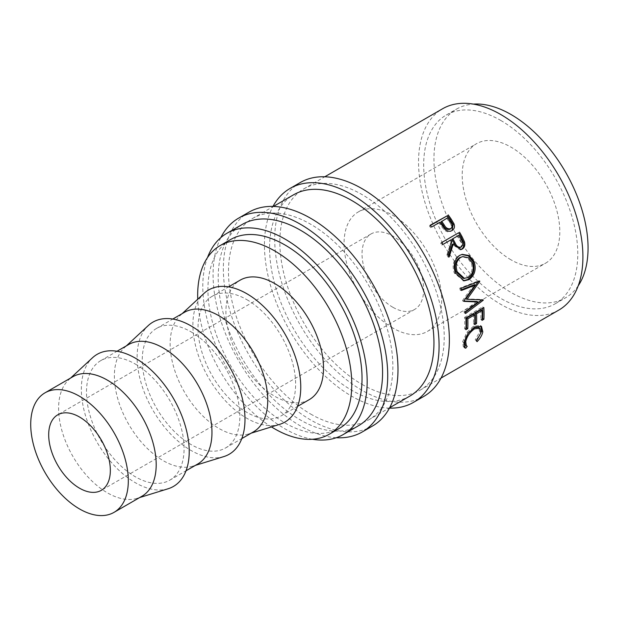<?xml version="1.0" encoding="UTF-8"?>
<svg xmlns="http://www.w3.org/2000/svg" width="619" height="619" viewBox="0 0 619 619"><rect width="100%" height="100%" fill="white"/><g stroke="black" fill="none" stroke-linecap="round" stroke-linejoin="round"><path stroke-width="0.46" stroke-dasharray="3.1 2.32" d="M389.444 408.13A123.498 71.301 60 0 1 351.762 396.245A123.498 71.301 60 0 1 272.987 206.413M423.783 396.431A123.498 71.301 60 0 1 362.038 390.31A123.498 71.301 60 0 1 281.359 281.49A123.498 71.301 60 0 1 300.285 182.528M336.326 437.718A123.498 71.301 60 0 1 300.393 425.903A123.498 71.301 60 0 1 220.805 237.626M372.414 426.089A123.498 71.301 60 0 1 310.668 419.968A123.498 71.301 60 0 1 229.989 311.14A123.498 71.301 60 0 1 248.923 212.185M511 259.825A69.011 39.848 60 0 1 465.914 199.008A69.011 39.848 60 0 1 476.498 143.709A69.011 39.848 60 0 1 511 147.129A69.011 39.848 60 0 1 556.086 207.938A69.011 39.848 60 0 1 545.509 263.237A69.011 39.848 60 0 1 511 259.825M392.856 328.031A69.011 39.848 60 0 1 347.77 267.222A69.011 39.848 60 0 1 358.347 211.915A69.011 39.848 60 0 1 392.856 215.335A69.011 39.848 60 0 1 437.943 276.151A69.011 39.848 60 0 1 427.365 331.451A69.011 39.848 60 0 1 392.856 328.031M392.856 307.272A43.585 25.162 60 0 1 364.382 268.863A43.585 25.162 60 0 1 371.06 233.936A43.585 25.162 60 0 1 392.856 236.094A43.585 25.162 60 0 1 421.33 274.503A43.585 25.162 60 0 1 414.653 309.43A43.585 25.162 60 0 1 392.856 307.272M141.906 496.26A69.011 39.848 60 0 1 137.116 498.341A69.011 39.848 60 0 1 107.397 492.84A69.011 39.848 60 0 1 63.633 436.14A69.011 39.848 60 0 1 68.694 379.826A69.011 39.848 60 0 1 72.895 376.723M168.128 488.755A76.276 44.042 60 0 1 135.282 482.673A76.276 44.042 60 0 1 86.908 419.999A76.276 44.042 60 0 1 92.502 357.767M135.282 364.042A69.011 39.848 60 0 1 180.369 424.858A69.011 39.848 60 0 1 169.792 480.158A69.011 39.848 60 0 1 135.282 476.738A69.011 39.848 60 0 1 90.204 415.929A69.011 39.848 60 0 1 100.781 360.629A69.011 39.848 60 0 1 135.282 364.042M197.678 464.057A69.011 39.848 60 0 1 192.888 466.146A69.011 39.848 60 0 1 163.168 460.644A69.011 39.848 60 0 1 119.397 403.936A69.011 39.848 60 0 1 124.465 347.63A69.011 39.848 60 0 1 128.667 344.528M223.9 456.559A76.276 44.042 60 0 1 191.054 450.477A76.276 44.042 60 0 1 142.68 387.804A76.276 44.042 60 0 1 148.274 325.563M191.054 331.846A69.011 39.848 60 0 1 236.141 392.663A69.011 39.848 60 0 1 225.564 447.963A69.011 39.848 60 0 1 191.054 444.543A69.011 39.848 60 0 1 145.968 383.726A69.011 39.848 60 0 1 156.553 328.426A69.011 39.848 60 0 1 191.054 331.846M253.45 431.861A69.011 39.848 60 0 1 248.66 433.95A69.011 39.848 60 0 1 218.94 428.441A69.011 39.848 60 0 1 175.169 371.74A69.011 39.848 60 0 1 180.237 315.435A69.011 39.848 60 0 1 184.431 312.324M279.672 424.355A76.276 44.042 60 0 1 246.826 418.274A76.276 44.042 60 0 1 198.451 355.6A76.276 44.042 60 0 1 204.046 293.367M246.826 299.642A69.011 39.848 60 0 1 291.913 360.459A69.011 39.848 60 0 1 281.336 415.759A69.011 39.848 60 0 1 246.826 412.347A69.011 39.848 60 0 1 201.74 351.53A69.011 39.848 60 0 1 212.317 296.23A69.011 39.848 60 0 1 246.826 299.642M309.214 399.665A69.011 39.848 60 0 1 274.712 396.245A69.011 39.848 60 0 1 229.626 335.428A69.011 39.848 60 0 1 240.203 280.128M339.467 428.333A108.967 62.914 60 0 1 284.988 422.939A108.967 62.914 60 0 1 213.795 326.909A108.967 62.914 60 0 1 230.5 239.592M500.732 120.434A108.967 62.914 60 0 1 571.917 216.457A108.967 62.914 60 0 1 555.212 303.774A108.967 62.914 60 0 1 500.732 298.373A108.967 62.914 60 0 1 429.54 202.351A108.967 62.914 60 0 1 446.245 115.033A108.967 62.914 60 0 1 500.732 120.434M578.216 285.785A108.967 62.914 60 0 1 565.487 297.84A108.967 62.914 60 0 1 511 292.447A108.967 62.914 60 0 1 439.815 196.424A108.967 62.914 60 0 1 456.52 109.106A108.967 62.914 60 0 1 473.326 104.108M312.386 439.258A116.233 67.107 60 0 1 284.988 428.866A116.233 67.107 60 0 1 207.497 257.589M358.509 425.725A116.233 67.107 60 0 1 300.393 419.968A116.233 67.107 60 0 1 224.465 317.547A116.233 67.107 60 0 1 242.277 224.411M310.668 414.041A116.233 67.107 -120 0 0 368.785 419.798A116.233 67.107 -120 0 0 386.604 326.654A116.233 67.107 -120 0 0 310.668 224.233A116.233 67.107 -120 0 0 252.552 218.476A116.233 67.107 -120 0 0 234.733 311.612A116.233 67.107 -120 0 0 310.668 414.041M409.879 396.067A116.233 67.107 60 0 1 351.762 390.31A116.233 67.107 60 0 1 275.834 287.889A116.233 67.107 60 0 1 293.646 194.753M362.038 384.384A116.233 67.107 -120 0 0 420.154 390.14A116.233 67.107 -120 0 0 437.966 297.004A116.233 67.107 -120 0 0 362.038 194.575A116.233 67.107 -120 0 0 303.921 188.818A116.233 67.107 -120 0 0 286.102 281.954A116.233 67.107 -120 0 0 362.038 384.384M558.841 310.065A116.233 67.107 60 0 1 500.732 304.308A116.233 67.107 60 0 1 424.796 201.887A116.233 67.107 60 0 1 442.616 108.743M271.447 426.901A108.967 62.914 60 0 1 197.732 299.217M476.421 340.953L475.191 339.831L479.725 331.784L478.611 327.327M480.986 332.805L479.725 331.784M473.705 327.706L473.295 327.938C468.537 331.297 465.604 335.544 464.49 340.674M465.086 344.682L465.828 345.34M467.206 346.276L465.968 345.154M463.995 346.965L463.252 346.532L462.641 341.75L466.935 332.279L473.574 326.128L480.251 325.447L480.801 325.942M463.902 342.779L462.641 341.75M468.212 333.184L466.935 332.279M474.85 326.994L473.574 326.128M480.971 332.844L475.872 340.512L475.191 339.831M477.102 341.657L475.872 340.512M482.124 318.762L480.77 319.543L482.054 320.363M480.816 309.879A114.414 66.055 60 0 1 480.77 319.543M474.75 323.017L473.396 323.799L474.68 324.627M473.442 314.135A114.414 66.055 60 0 1 473.396 323.799M465.991 328.078L464.637 328.859L465.921 329.679M465.875 317.949L464.598 317.307A114.414 66.055 60 0 1 464.637 328.859M464.598 317.307L482.572 306.931A114.414 66.055 60 0 1 482.642 308.277M483.857 307.573L482.572 306.931M473.775 284.926L462.548 300.548L463.793 300.919M462.548 300.548A114.414 66.055 60 0 1 462.633 300.996L463.879 301.376M463.817 301.043L462.633 300.996M476.777 301.468L464.08 311.009L465.356 311.55M464.08 311.009A114.414 66.055 60 0 1 464.273 312.951L465.55 313.524M465.813 298.892L481.922 299.426A114.414 66.055 60 0 1 481.961 299.704L482.48 299.921M465.411 312.1L464.273 312.951M481.922 299.426L483.199 299.952M460.931 288.384L459.731 288.206L478.487 280.817A114.414 66.055 60 0 1 478.557 281.103L479.779 281.336M478.557 281.103L478.193 281.637M478.487 280.817L479.702 281.041M459.731 288.206A114.414 66.055 60 0 1 460.265 290.249L461.48 290.466M461.317 289.839L460.265 290.249M463.469 280.755L454.276 273.002C451.878 265.412 453.348 259.616 458.687 255.608L461.72 254.494M455.406 272.94L454.276 273.002M459.739 255.353L458.687 255.608M463.314 278.442L467.121 277.459C471.686 274.124 473.078 269.335 471.307 263.075L467.391 257.991L461.805 256.784M467.121 277.459L468.304 277.552M471.307 263.075L472.429 263.005M460.652 249.674L460.149 249.867L452.311 244.327M448.643 255.856L448.164 257.295L449.185 256.978M447.955 254.455L446.949 254.811A114.414 66.055 60 0 1 448.164 257.295M446.949 254.811L450.98 241.89L451.916 241.41M450.09 240.304A114.414 66.055 60 0 1 450.98 241.89M442.701 244.567L441.788 245.093L442.709 244.59M440.666 243.143L441.579 242.625L440.666 243.143A114.414 66.055 60 0 1 441.788 245.093M459.716 247.623L460.219 247.391C462.215 245.387 462.207 242.888 460.188 239.886A114.414 66.055 60 0 0 457.921 235.777M461.225 247.043L460.219 247.391M451.181 231.15L452.04 230.547L451.181 231.15C448.736 232.45 446.322 231.932 443.947 229.579L440.101 224.496A114.414 66.055 60 0 0 439.072 223.049L431.52 227.065M444.767 228.906L443.947 229.579M439.815 222.275L439.072 223.049M430.197 225.231L429.47 226.043A114.414 66.055 60 0 1 430.778 227.838M429.47 226.043L430.398 225.509M447.653 217.749L440.914 221.989M446.91 218.522A114.414 66.055 60 0 1 449.51 222.252C451.777 225.007 451.94 227.335 449.99 229.254M461.147 239.445L460.188 239.886M440.86 223.745L440.101 224.496M450.292 221.532L449.51 222.252M358.347 211.915L476.498 143.709M371.06 233.936L57.722 414.846M137.116 498.341L139.646 497.56M169.792 480.158L186.033 470.78M192.888 466.146L195.418 465.364M225.564 447.963L241.805 438.585M248.66 433.95L251.19 433.161M281.336 415.759L297.577 406.381M555.212 303.774L565.487 297.84M368.785 419.798L389.653 407.751M420.154 390.14L441.014 378.093M303.921 188.818L324.789 176.771M252.552 218.476L273.42 206.429M446.245 115.033L456.52 109.106M212.317 296.23L228.566 286.852M180.237 315.435L182.179 313.632M156.553 328.426L172.794 319.048M124.465 347.63L126.408 345.828M100.781 360.629L117.022 351.244M68.694 379.826L70.636 378.031M414.653 309.43L101.307 490.341M427.365 331.451L545.509 263.237M463.252 346.532L464.513 347.685M480.251 325.447L481.474 326.329M462.842 280.732L464.08 280.84M461.209 254.595L462.215 254.355M460.149 249.867L461.178 249.55M451.646 230.856L452.504 230.253"/><path stroke-width="0.93" d="M272.987 206.413A123.498 71.301 60 0 1 290.017 188.462A123.498 71.301 60 0 1 351.762 194.575A123.498 71.301 60 0 1 432.441 303.403A123.498 71.301 60 0 1 413.507 402.358A123.498 71.301 60 0 1 389.444 408.13M290.017 188.462L300.285 182.528A123.498 71.301 60 0 1 362.038 188.648A123.498 71.301 60 0 1 442.717 297.468A123.498 71.301 60 0 1 423.783 396.431L413.507 402.358M220.805 237.626A123.498 71.301 60 0 1 238.648 218.112A123.498 71.301 60 0 1 300.393 224.233A123.498 71.301 60 0 1 381.072 333.061A123.498 71.301 60 0 1 362.146 432.016A123.498 71.301 60 0 1 336.326 437.718M238.648 218.112L248.923 212.185A123.498 71.301 60 0 1 310.668 218.298A123.498 71.301 60 0 1 391.347 327.126A123.498 71.301 60 0 1 372.414 426.089L362.146 432.016M79.511 488.182A43.585 25.162 60 0 1 51.037 449.773A43.585 25.162 60 0 1 57.722 414.846A43.585 25.162 60 0 1 79.511 417.005A43.585 25.162 60 0 1 107.992 455.414A43.585 25.162 60 0 1 101.307 490.341A43.585 25.162 60 0 1 79.511 488.182M79.511 396.245A69.011 39.848 60 0 1 124.597 457.054A69.011 39.848 60 0 1 114.02 512.362A69.011 39.848 60 0 1 79.511 508.942A69.011 39.848 60 0 1 34.432 448.125A69.011 39.848 60 0 1 45.009 392.825A69.011 39.848 60 0 1 79.511 396.245M45.009 392.825L72.895 376.723A69.011 39.848 60 0 1 107.397 380.143A69.011 39.848 60 0 1 152.483 440.96A69.011 39.848 60 0 1 141.906 496.26L114.02 512.362M70.636 378.031L92.502 357.767A76.276 44.042 60 0 1 135.282 358.115A76.276 44.042 60 0 1 186.358 429.849A76.276 44.042 60 0 1 168.128 488.755L139.646 497.56M117.022 351.244L128.667 344.528A69.011 39.848 60 0 1 163.168 347.948A69.011 39.848 60 0 1 208.255 408.757A69.011 39.848 60 0 1 197.678 464.057L186.033 470.78M126.408 345.828L148.274 325.563A76.276 44.042 60 0 1 191.054 325.911A76.276 44.042 60 0 1 242.13 397.653A76.276 44.042 60 0 1 223.9 456.559L195.418 465.364M172.794 319.048L184.431 312.324A69.011 39.848 60 0 1 218.94 315.744A69.011 39.848 60 0 1 264.027 376.561A69.011 39.848 60 0 1 253.45 431.861L241.805 438.585M182.179 313.632L204.046 293.367A76.276 44.042 60 0 1 246.826 293.716A76.276 44.042 60 0 1 297.894 365.45A76.276 44.042 60 0 1 279.672 424.355L251.19 433.161M228.566 286.852L240.203 280.128A69.011 39.848 60 0 1 274.712 283.548A69.011 39.848 60 0 1 319.799 344.357A69.011 39.848 60 0 1 309.214 399.665L297.577 406.381M197.732 299.217A108.967 62.914 60 0 1 220.225 245.526A108.967 62.914 60 0 1 274.712 250.927A108.967 62.914 60 0 1 345.897 346.95A108.967 62.914 60 0 1 329.192 434.267A108.967 62.914 60 0 1 274.712 428.866A108.967 62.914 60 0 1 271.447 426.901M220.225 245.526L230.5 239.592A108.967 62.914 60 0 1 284.988 244.992A108.967 62.914 60 0 1 356.173 341.015A108.967 62.914 60 0 1 339.467 428.333L329.192 434.267M473.326 104.108A108.967 62.914 60 0 1 511 114.5A108.967 62.914 60 0 1 578.216 285.785M207.497 257.589A116.233 67.107 60 0 1 226.871 233.301A116.233 67.107 60 0 1 284.988 239.058A116.233 67.107 60 0 1 360.916 341.487A116.233 67.107 60 0 1 343.096 434.623A116.233 67.107 60 0 1 312.386 439.258M226.871 233.301L242.277 224.411A116.233 67.107 60 0 1 300.393 230.167A116.233 67.107 60 0 1 376.329 332.589A116.233 67.107 60 0 1 358.509 425.725L343.096 434.623M273.42 206.429L293.646 194.753A116.233 67.107 60 0 1 351.762 200.51A116.233 67.107 60 0 1 427.698 302.931A116.233 67.107 60 0 1 409.879 396.067L389.653 407.751M448.171 214.855A116.233 67.107 60 0 1 451.042 218.878L453.99 223.815C455.004 226.864 454.354 229.107 452.04 230.547C449.595 231.846 447.173 231.297 444.767 228.906L440.86 223.745A116.233 67.107 60 0 0 439.815 222.275L431.52 227.065A116.233 67.107 60 0 0 430.197 225.231L447.452 215.66A114.414 66.055 60 0 1 450.276 219.621L453.17 224.48L452.04 230.547L452.504 230.253M459.546 232.233A116.233 67.107 60 0 1 462.053 236.659L464.505 241.882C465.326 245.163 464.567 247.569 462.215 249.086L461.178 249.55L453.263 243.886L449.185 256.978A116.233 67.107 60 0 0 447.955 254.455L451.916 241.41A116.233 67.107 60 0 0 451.003 239.801L442.709 244.59A116.233 67.107 60 0 0 441.571 242.609L458.648 232.767A114.414 66.055 60 0 1 461.116 237.123L463.523 242.269C464.32 245.503 463.546 247.886 461.194 249.403L460.652 249.674M474.239 261.837C476.437 269.66 474.665 275.587 468.923 279.633L464.08 280.84L455.406 272.94C452.961 265.234 454.4 259.369 459.739 255.353L462.215 254.355L469.256 255.562L474.239 261.837L473.109 261.907C475.268 269.613 473.481 275.478 467.732 279.509L463.469 280.755M463.793 300.919A116.233 67.107 60 0 1 463.879 301.376L478.046 301.979L465.356 311.55A116.233 67.107 60 0 1 465.55 313.524L483.23 300.238A116.233 67.107 60 0 0 483.199 299.952L467.059 299.271L479.779 281.336A116.233 67.107 60 0 0 479.702 281.041L460.931 288.384A116.233 67.107 60 0 1 461.48 290.466L474.997 285.173L463.793 300.919M483.857 307.573A116.233 67.107 60 0 1 483.896 319.303L482.054 320.363A116.233 67.107 60 0 0 482.1 310.552L476.568 313.74A116.233 67.107 60 0 1 476.522 323.559L474.68 324.627A116.233 67.107 60 0 0 474.727 314.808L467.809 318.8A116.233 67.107 60 0 1 467.763 328.619L465.921 329.679A116.233 67.107 60 0 0 465.875 317.949L483.857 307.573M477.102 341.657L476.421 340.953L480.986 332.805L479.849 328.232L474.572 328.828C469.813 332.202 466.873 336.488 465.751 341.703L466.347 345.812L467.206 346.276L465.728 348.226L464.513 347.685L463.902 342.779L468.212 333.184L474.85 326.994L481.474 326.329L482.805 331.838C482.131 335.103 480.228 338.376 477.102 341.657M324.789 176.771L442.616 108.743A116.233 67.107 60 0 1 500.732 114.5A116.233 67.107 60 0 1 576.66 216.929A116.233 67.107 60 0 1 558.841 310.065L441.014 378.093M479.849 328.232L478.611 327.327L473.705 327.706M474.572 328.828L473.295 327.938M464.629 340.04L465.086 344.682L466.347 345.812M465.751 341.703L464.49 340.674M465.968 345.154L464.505 347.081L463.995 346.965M465.728 348.226L464.505 347.081M480.801 325.942L481.551 330.817L480.971 332.844M482.805 331.838L481.551 330.817M483.896 319.303L482.619 318.476L482.124 318.762M482.1 310.552L480.816 309.879L475.284 313.075A114.414 66.055 60 0 1 475.245 322.739L474.75 323.017M476.568 313.74L475.284 313.075M476.522 323.559L475.245 322.739M474.727 314.808L473.442 314.135L466.525 318.127A114.414 66.055 60 0 1 466.486 327.791L465.991 328.078M467.809 318.8L466.525 318.127M467.763 328.619L466.486 327.791M482.642 308.277A114.414 66.055 60 0 1 482.619 318.476M461.317 289.839L473.775 284.926L474.997 285.173M463.817 301.043L476.777 301.468L478.046 301.979M481.961 299.704L483.23 300.238M481.706 299.898L465.411 312.1M479.779 281.336L478.557 281.103L465.813 298.892L467.059 299.271M468.923 279.633L467.732 279.509M461.72 254.494L468.436 255.902L473.109 261.907M462.826 256.568L459.608 257.636C455.29 260.924 454.114 265.667 456.095 271.857L463.314 278.442L468.304 277.552C472.862 274.209 474.239 269.358 472.429 263.005L468.459 257.814L462.826 256.568L460.668 257.411C456.35 260.715 455.205 265.505 457.217 271.787L464.536 278.519M459.608 257.636L460.668 257.411M456.095 271.857L457.217 271.787M464.505 241.882L463.523 242.269M462.215 249.086L461.194 249.403M453.263 243.886L452.311 244.327L448.643 255.856M451.003 239.801L442.701 244.567M441.579 242.625L458.648 232.767M459.716 247.623L461.225 247.043C458.54 247.716 456.489 246.308 455.073 242.818L452.853 238.733L458.841 235.274L451.932 239.236L454.122 243.259C455.507 246.695 457.542 248.072 460.219 247.391M452.853 238.733L451.932 239.236M458.841 235.274A116.233 67.107 60 0 1 461.147 239.445C463.19 242.501 463.213 245.031 461.225 247.043M453.99 223.815L453.17 224.48M430.398 225.509L447.452 215.66M441.664 221.207L444.148 224.852C445.881 228.094 448.11 229.347 450.825 228.62C452.775 226.693 452.597 224.333 450.292 221.532A116.233 67.107 60 0 0 447.653 217.749L440.914 221.989L443.366 225.579C445.069 228.767 447.274 229.989 449.99 229.254L451.166 228.38L449.99 229.254M444.148 224.852L443.366 225.579M462.053 236.659L461.116 237.123M455.073 242.818L454.122 243.259M451.042 218.878L450.276 219.621"/></g></svg>
